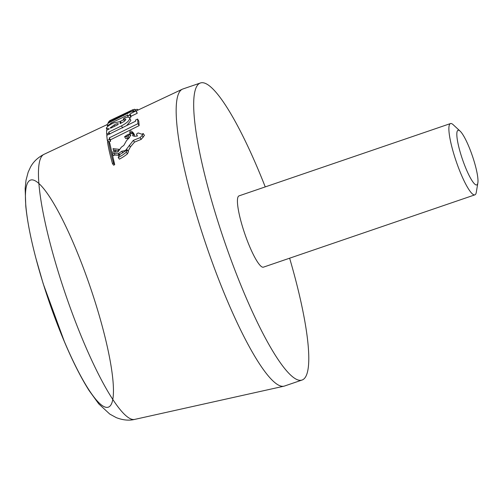 <?xml version="1.0" encoding="UTF-8"?>
<svg xmlns="http://www.w3.org/2000/svg" width="503" height="503" viewBox="0 0 503 503"><rect width="100%" height="100%" fill="white"/><g stroke="black" fill="none" stroke-linecap="round" stroke-linejoin="round"><path stroke-width="0.75" d="M134.653 419.414A140.104 25.458 71.1 0 1 130.736 418.892A140.104 25.458 71.1 0 1 62.63 285.673A140.104 25.458 71.1 0 1 44.013 154.327C37.863 157.483 33.355 161.74 30.501 167.109L28.143 172.221L26.011 180.294L25.15 188.512L25.785 206.274C27.307 221.131 30.689 238.485 35.927 258.335A120.035 21.811 71.1 0 0 110.855 405.022A120.035 21.811 71.1 0 0 61.517 217.667A120.035 21.811 71.1 0 0 35.927 258.335A120.035 21.811 71.1 0 0 42.881 282.573A120.035 21.811 71.1 0 0 64.579 342.134L64.579 342.134C72.822 361.569 80.989 377.703 89.088 390.535L98.77 403.89L109.78 414.088L116.294 417.641C122.883 420.187 129.001 420.778 134.653 419.414L283.944 386.191A156.974 28.52 71.1 0 0 284.497 386.034L302.026 380.042A156.974 28.52 71.1 0 0 289.627 258.202M477.85 182.947L476.303 192.278A37.675 6.847 -108.9 0 1 474.876 194.856L263.427 267.156A37.675 6.847 -108.9 0 1 262.239 267.055A37.675 6.847 -108.9 0 1 243.81 230.871A37.675 6.847 -108.9 0 1 239.051 195.862L450.499 123.562A37.675 6.847 -108.9 0 1 451.681 123.663A37.675 6.847 -108.9 0 1 453.209 124.731L460.144 131.157A28.885 5.25 -108.9 0 1 472.374 155.899A28.885 5.25 -108.9 0 1 477.85 182.947A28.885 5.25 -108.9 0 1 475.844 184.846A28.885 5.25 -108.9 0 1 461.018 154.924A28.885 5.25 -108.9 0 1 458.969 130.346A28.885 5.25 -108.9 0 1 460.144 131.157M474.876 194.856A37.675 6.847 -108.9 0 1 473.688 194.755A37.675 6.847 -108.9 0 1 455.259 158.571A37.675 6.847 -108.9 0 1 450.499 123.562M265.244 186.902A156.974 28.52 71.1 0 0 205.387 83.404A156.974 28.52 71.1 0 0 200.452 82.976L182.922 88.968A156.974 28.52 71.1 0 0 182.388 89.188A156.974 28.52 71.1 0 0 203.25 236.347A156.974 28.52 71.1 0 0 279.561 385.612A156.974 28.52 71.1 0 0 283.944 386.191M200.452 82.976A156.974 28.52 71.1 0 0 220.283 228.859A156.974 28.52 71.1 0 0 297.084 379.62A156.974 28.52 71.1 0 0 302.026 380.042M128.139 151.051L130.384 146.964L134.496 142.116L141.198 139.388L144.424 135.408L143.166 133.521L141.94 134.238L138.243 132.949L136.904 133.666L136.533 134.402L136.816 134.854M130.529 135.559L129.912 134.584L130.956 134.867L129.019 138.055L126.561 140.538L123.826 145.398L121.349 147.165L117.891 152.032L111.848 152.069L112.301 153.956L113.458 155.622L115.08 155.025L119.299 155.427L118.148 153.799L121.732 151.258L125.473 150.51L133.333 140.381L140.041 137.665L142.097 135.489L143.166 133.521M134.138 136.187L134.326 135.508L132.974 133.477L130.661 133.389L127.033 135.03L124.587 136.753L125.756 138.602L127.737 138.426L129.548 137.181M133.899 134.747L134.42 134.609L133.251 132.754L131.371 131.063L130.07 131.044L129.755 132.534L133.251 132.754M118.236 157.596L119.381 159.162C122.537 157.464 125.228 155.685 127.441 153.817L128.403 151.73L127.221 149.8L119.418 154.754L118.236 157.596C121.399 155.892 124.084 154.1 126.297 152.22L127.221 149.8L128.366 151.428M119.45 149.819L119.123 149.347L113.049 148.611L113.408 150.234L114.565 151.95L116.91 151.994M112.502 163.695L113.634 165.204L114.703 164.651L109.755 143.179L108.585 141.286L107.504 141.827C108.453 148.045 110.119 155.333 112.502 163.695L113.571 163.135C111.188 154.786 109.528 147.498 108.585 141.286M109.057 142.047L110.591 141.286L110.402 139.828L139.142 125.624L138.778 121.091L137.615 119.054L135.552 120.06L135.609 121.185L106.749 135.351L107.302 140.419L109.428 139.362L109.233 137.885L137.973 123.663L137.615 119.054M109.918 134.144L108.755 132.094L121.474 125.882C126.756 123.053 129.497 120.544 129.711 118.362C129.667 117.023 128.076 116.822 124.939 117.752L123.342 118.884L124.581 121.016M130.862 120.475L129.598 117.784L130.862 120.475L126.718 125.549M129.592 117.777L130.868 117.168L131.107 116.206L137.225 113.288L136.2 110.742L130.34 112.031L113.037 120.626C109.396 122.336 107.428 123.644 107.126 124.555L107.661 125.379L109.736 124.386L111.113 123.021L127.9 115.005L127.661 115.979L129.73 114.986L129.975 114.011L136.2 110.742M120.355 121.342L123.782 119.708M134.873 109.711L137.489 109.321L138.029 110.069M109.906 120.701L129.045 111.572L109.428 120.927L108.158 122.556L126.957 113.238L132.572 109.987L133.22 111.339M133.748 111.226L133.069 109.629L109.861 120.601M108.453 123.147L108.158 122.556M110.49 121.915L110.302 121.537M110.937 121.676L110.616 121.022M127.265 113.867L126.957 113.238M133.113 111.364L132.496 110.088L129.516 111.301L134.653 109.226L135.414 110.893M108.07 126.159L107.126 124.555M109.987 124.863L109.723 124.379M111.591 123.939L111.113 123.021M128.29 117.193L127.661 115.979M130.868 117.168L129.73 114.986M131.107 116.206L129.975 114.011M137.225 113.288L136.093 111.088M123.342 118.884L125.781 119.356C125.605 120.387 124.172 121.581 121.481 122.933L120.054 123.625L120.481 121.519L113.521 122.958C109.409 124.914 107.007 126.687 106.322 128.259L107.114 130.013M106.322 128.259L109.314 128.913L106.598 130.264L106.667 134.175L108.799 133.132L108.755 132.094M107.214 135.125L106.667 134.175M109.346 134.075L108.799 133.132M125.712 118.941L125.781 119.356M110.339 128.051L110.188 127.768L110.836 128.095L117.821 124.706L118.318 123.883C117.935 123.354 116.533 123.725 114.112 124.989L110.22 127.938M108.007 141.576L107.302 140.419M110.591 141.286L109.428 139.362M110.402 139.828L109.233 137.885M139.142 125.624L137.973 123.663M114.703 164.651L113.571 163.135M118.381 151.334L118.06 150.875L119.123 149.347M115.872 151.755L114.715 150.045L118.06 150.875M113.408 150.234L114.715 150.045M127.441 153.817L126.297 152.22M134.376 134.779L133.207 132.93M130.327 133.452L129.755 132.534M131.396 133.414L130.893 132.61M131.572 133.421L131.176 132.786M136.533 134.402L137.42 136.03L134.395 136.269L132.622 135.709L132.974 133.477M127.737 138.426L126.574 136.583L129.912 134.584M124.587 136.753L126.574 136.583M129.026 137.432L127.863 135.59M115.08 155.025L113.93 153.358L118.148 153.799M112.301 153.956L113.93 153.358M119.909 155.163L118.765 153.534M122.883 152.899L121.732 151.258M125.813 150.994L125.473 150.51M130.384 146.964L129.227 145.285M134.496 142.116L133.333 140.381M141.198 139.388L140.041 137.665M143.254 137.231L142.097 135.489M35.927 258.335L43.164 283.617A615.659 96.312 -17.2 0 1 42.881 282.573M137.853 110.151L137.489 109.321M123.537 115.633L123.241 115.036M121.104 123.116L120.594 122.185M122.638 127.938L121.474 125.882M114.766 126.19L114.112 124.989M44.013 154.327L107.108 124.625M136.275 110.893L182.388 89.188M43.164 283.617L64.579 342.134M107.78 126.391L107.126 125.128M121.292 123.028L120.481 121.519M128.441 151.472L127.29 149.85M134.301 135.389L133.138 133.547M144.399 135.345L143.236 133.572"/></g></svg>
